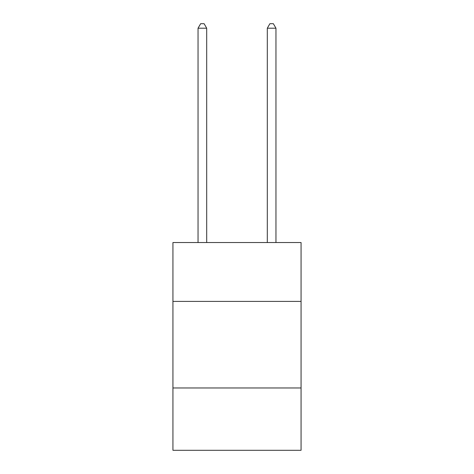 <?xml version="1.0" encoding="UTF-8"?>
<svg xmlns="http://www.w3.org/2000/svg" width="474" height="474" viewBox="0 0 474 474"><rect width="100%" height="100%" fill="white"/><g stroke="black" fill="none" stroke-linecap="round" stroke-linejoin="round"><path stroke-width="0.71" d="M301.061 301.405L301.061 242.54L172.939 242.54L172.939 301.405L301.061 301.405L301.061 450.3L172.939 450.3L172.939 301.405M301.061 387.975L172.939 387.975M206.7 242.54L206.7 28.203L198.043 28.203L198.043 242.54M198.043 28.203L200.644 23.7L204.104 23.7L206.7 28.203M275.957 242.54L275.957 28.203L267.3 28.203L267.3 242.54M267.3 28.203L269.896 23.7L273.356 23.7L275.957 28.203"/></g></svg>
